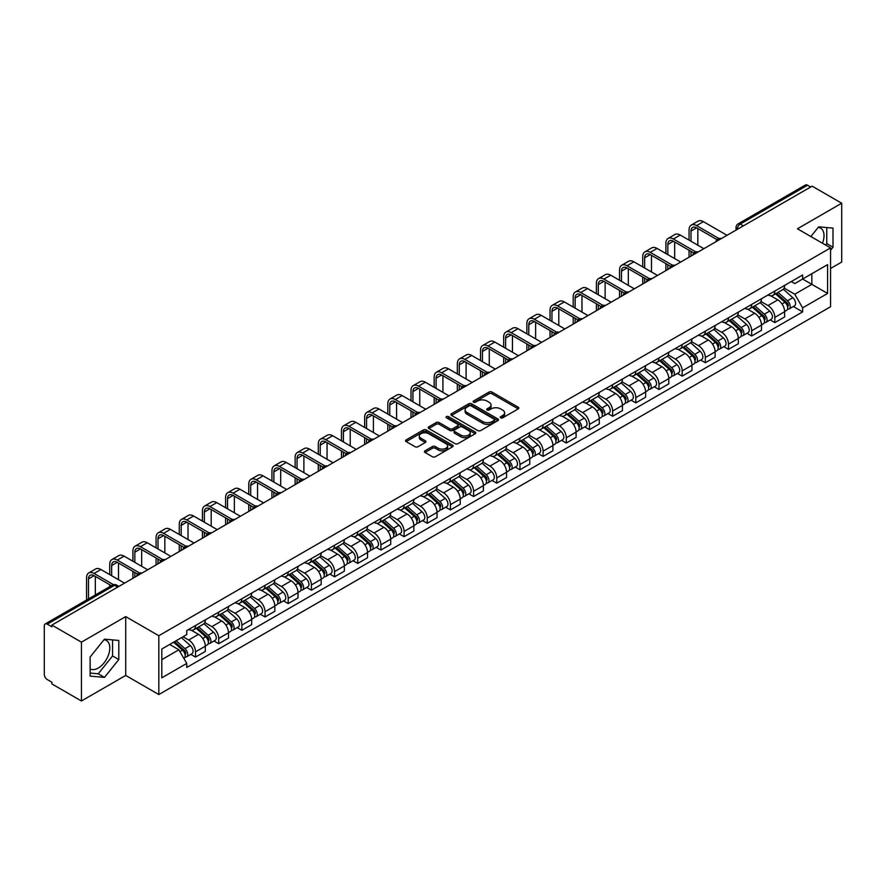 <?xml version="1.0" encoding="UTF-8"?>
<svg xmlns="http://www.w3.org/2000/svg" width="886" height="886" viewBox="0 0 886 886"><rect width="100%" height="100%" fill="white"/><g stroke="black" fill="none" stroke-linecap="round" stroke-linejoin="round"><path stroke-width="1.33" d="M500.679 417.827A1.44 0.831 0 0 0 502.716 417.827L518.21 408.889A2.06 1.185 0 0 0 518.819 408.047A2.06 1.185 0 0 0 518.21 407.206L491.963 392.044A2.06 1.185 0 0 0 489.05 392.044L473.556 400.993A1.44 0.831 0 0 0 473.135 401.579A1.44 0.831 0 0 0 473.556 402.166A1.44 0.831 0 0 0 475.594 402.166L477.598 401.015A6.601 3.81 0 0 1 486.935 401.015L489.127 402.277A6.601 3.81 0 0 1 491.054 404.968A6.601 3.81 0 0 1 489.127 407.66L487.123 408.823A1.44 0.831 0 0 0 486.691 409.41A1.44 0.831 0 0 0 487.123 409.996A1.44 0.831 0 0 0 489.161 409.996L491.165 408.845A6.601 3.81 0 0 1 500.49 408.845L502.683 410.107A6.601 3.81 0 0 1 504.61 412.798A6.601 3.81 0 0 1 502.683 415.49L500.679 416.653A1.44 0.831 0 0 0 500.258 417.24A1.44 0.831 0 0 0 500.679 417.827L500.679 416.653M818.21 227.403A16.391 9.458 -60 0 1 820.624 228.145A16.391 9.458 -60 0 1 822.463 243.24M103.994 639.747A16.391 9.458 -60 0 1 106.42 640.489A16.391 9.458 -60 0 1 108.923 653.624A16.391 9.458 -60 0 1 98.224 668.055A16.391 9.458 -60 0 1 90.128 668.93M425.036 450.808A2.06 1.185 0 0 0 424.438 451.65A2.06 1.185 0 0 0 425.036 452.491L432.401 456.744A2.06 1.185 0 0 0 435.314 456.744L452.524 446.81A2.06 1.185 0 0 0 453.134 445.968A2.06 1.185 0 0 0 452.524 445.126L426.277 429.976A2.06 1.185 0 0 0 423.364 429.976L406.153 439.91A2.06 1.185 0 0 0 405.555 440.752A2.06 1.185 0 0 0 406.153 441.593L415.047 446.721A2.06 1.185 0 0 0 417.97 446.721L425.335 442.468A2.06 1.185 0 0 0 425.933 441.627A2.06 1.185 0 0 0 425.335 440.785L420.916 438.238A5.515 3.19 0 0 1 419.3 435.99A5.515 3.19 0 0 1 422.711 433.044A5.515 3.19 0 0 1 428.724 433.741L446.001 443.72A5.515 3.19 0 0 1 447.618 445.968A5.515 3.19 0 0 1 444.207 448.903A5.515 3.19 0 0 1 438.193 448.216L435.314 446.555A2.06 1.185 0 0 0 432.401 446.555L425.036 450.808L425.036 452.491M158.827 635.727L125.701 616.601L81.434 642.162L51.875 625.095L812.141 186.16L841.7 203.226L797.433 228.787L830.559 247.903L158.827 635.727L158.827 694.558L830.559 306.744L830.559 247.903M477.753 430.563A2.06 1.185 0 0 0 480.666 430.563L497.877 420.628A2.06 1.185 0 0 0 498.475 419.787A2.06 1.185 0 0 0 497.877 418.945L471.629 403.794A2.06 1.185 0 0 0 468.705 403.794L451.506 413.729A2.06 1.185 0 0 0 450.896 414.57A2.06 1.185 0 0 0 451.506 415.412L477.753 430.563M447.053 418.137A1.44 0.831 0 0 1 448.515 418.347L448.515 416.63L475.195 432.036A2.06 1.185 0 0 1 475.804 432.877A2.06 1.185 0 0 1 475.195 433.719L457.996 443.653A2.06 1.185 0 0 1 455.072 443.653L428.835 428.503L428.835 426.819A2.06 1.185 0 0 0 428.226 427.661A2.06 1.185 0 0 0 428.835 428.503M428.835 426.819L436.189 422.567A2.06 1.185 0 0 1 439.113 422.567L449.756 428.713A2.06 1.185 0 0 0 452.668 428.713L457.553 425.889A2.06 1.185 0 0 0 458.162 425.047A2.06 1.185 0 0 0 457.553 424.206L446.478 417.804A1.44 0.831 0 0 1 446.046 417.217A1.44 0.831 0 0 1 446.943 416.453A1.44 0.831 0 0 1 448.515 416.63M81.434 642.162L81.434 700.992L51.875 683.926L51.875 682.209L47.268 679.551A4.197 2.425 -120 0 1 44.3 674.412L44.3 625.859A4.197 2.425 -120 0 1 45.175 623.943L112.467 585.092A4.197 2.425 60 0 1 114.56 585.303L47.268 624.154A4.197 2.425 -120 0 0 45.175 623.943M830.559 268.491L841.7 262.057L841.7 203.226M81.434 700.992L125.701 675.431L158.827 694.558M51.875 625.095L51.875 626.812L47.268 624.154M743.365 225.864L740.242 224.069A4.197 2.425 60 0 0 738.138 223.859L805.429 185.008A4.197 2.425 60 0 1 807.534 185.218L740.242 224.069A4.197 2.425 120 0 0 737.274 229.208L737.274 229.385M810.657 187.012L807.534 185.218M774.851 291.051A9.668 5.582 60 0 1 772.858 295.381L782.659 289.722A9.668 5.582 -120 0 0 784.653 285.392M760.941 301.45L768.018 305.537A9.668 5.582 60 0 1 774.851 317.376L784.653 311.717A9.668 5.582 -120 0 0 777.819 299.878L770.809 295.824M784.653 311.717L784.653 316.944L774.851 322.604L770.155 319.89M772.858 295.381A9.668 5.582 60 0 1 768.096 294.949M774.851 317.376L774.851 322.604M751.682 304.43A9.668 5.582 60 0 1 749.678 308.76L759.479 303.101A9.668 5.582 -120 0 0 761.484 298.77M746.976 333.269L751.682 335.982L761.484 330.323L761.484 325.096A9.668 5.582 -120 0 0 754.65 313.256L747.629 309.203M749.678 308.76A9.668 5.582 60 0 1 744.927 308.328M737.761 314.829L744.849 318.916A9.668 5.582 60 0 1 751.682 330.755L751.682 335.982M728.502 317.808A9.668 5.582 60 0 1 726.509 322.139L736.31 316.479A9.668 5.582 -120 0 0 738.315 312.149M723.807 346.647L728.502 349.361L738.315 343.702L738.315 338.474A9.668 5.582 -120 0 0 731.482 326.635L724.46 322.582M726.509 322.139A9.668 5.582 60 0 1 721.747 321.707M714.592 328.208L721.669 332.294A9.668 5.582 60 0 1 728.502 344.133L728.502 349.361M705.334 331.187A9.668 5.582 60 0 1 703.329 335.517L713.141 329.858A9.668 5.582 -120 0 0 715.135 325.527M700.638 360.026L705.334 362.739L715.135 357.08L715.135 351.853A9.668 5.582 -120 0 0 708.302 340.014L701.291 335.971M703.329 335.517A9.668 5.582 60 0 1 698.578 335.085M691.423 341.586L698.5 345.673A9.668 5.582 60 0 1 705.334 357.512L705.334 362.739M682.165 344.565A9.668 5.582 60 0 1 680.16 348.896L689.961 343.236A9.668 5.582 -120 0 0 691.966 338.906M677.458 373.405L682.165 376.118L691.966 370.459L691.966 365.231A9.668 5.582 -120 0 0 685.133 353.392L678.111 349.35M680.16 348.896A9.668 5.582 60 0 1 675.398 348.464M668.243 354.965L675.331 359.051A9.668 5.582 60 0 1 682.165 370.891L682.165 376.118M658.985 357.944A9.668 5.582 60 0 1 656.991 362.274L666.793 356.615A9.668 5.582 -120 0 0 668.786 352.285M654.289 386.783L658.985 389.508L668.786 383.837L668.786 378.61A9.668 5.582 -120 0 0 661.953 366.771L654.942 362.728M656.991 362.274A9.668 5.582 60 0 1 652.229 361.842M645.074 368.343L652.151 372.43A9.668 5.582 60 0 1 658.985 384.269L658.985 389.508M635.816 371.323A9.668 5.582 60 0 1 633.811 375.653L643.613 369.994A9.668 5.582 -120 0 0 645.617 365.663M631.109 400.173L635.816 402.886L645.617 397.216L645.617 391.989A9.668 5.582 -120 0 0 638.784 380.149L631.762 376.107M633.811 375.653A9.668 5.582 60 0 1 629.06 375.221M621.894 381.722L628.982 385.82A9.668 5.582 60 0 1 635.816 397.648L635.816 402.886M612.636 384.701A9.668 5.582 60 0 1 610.642 389.043L620.444 383.372A9.668 5.582 -120 0 0 622.448 379.042M607.94 413.552L612.636 416.265L622.448 410.606L622.448 405.367A9.668 5.582 -120 0 0 615.615 393.528L608.593 389.486M610.642 389.043A9.668 5.582 60 0 1 605.88 388.6M598.726 395.101L605.803 399.198A9.668 5.582 60 0 1 612.636 411.026L612.636 416.265M589.467 398.08A9.668 5.582 60 0 1 587.462 402.421L597.275 396.751A9.668 5.582 -120 0 0 599.268 392.42M584.771 426.93L589.467 429.644L599.268 423.984L599.268 418.746A9.668 5.582 -120 0 0 592.435 406.918L585.424 402.864M587.462 402.421A9.668 5.582 60 0 1 582.711 401.978M575.557 408.479L582.634 412.577A9.668 5.582 60 0 1 589.467 424.405L589.467 429.644M566.298 411.458A9.668 5.582 60 0 1 564.293 415.8L574.095 410.14A9.668 5.582 -120 0 0 576.099 405.799M561.591 440.309L566.298 443.022L576.099 437.363L576.099 432.124A9.668 5.582 -120 0 0 569.266 420.296L562.245 416.243M564.293 415.8A9.668 5.582 60 0 1 559.531 415.357M552.377 421.869L559.465 425.956A9.668 5.582 60 0 1 566.298 437.784L566.298 443.022M543.118 424.837A9.668 5.582 60 0 1 541.125 429.178L550.926 423.519A9.668 5.582 -120 0 0 552.919 419.178M538.422 453.687L543.118 456.401L552.919 450.741L552.919 445.503A9.668 5.582 -120 0 0 546.086 433.675L539.076 429.621M541.125 429.178A9.668 5.582 60 0 1 536.362 428.735M529.208 435.247L536.285 439.334A9.668 5.582 60 0 1 543.118 451.162L543.118 456.401M519.949 438.216A9.668 5.582 60 0 1 517.945 442.557L527.746 436.898A9.668 5.582 -120 0 0 529.75 432.556M515.242 467.066L519.949 469.779L529.75 464.12L529.75 458.882A9.668 5.582 -120 0 0 522.917 447.053L515.896 443M517.945 442.557A9.668 5.582 60 0 1 513.193 442.114M506.028 448.626L513.116 452.713A9.668 5.582 60 0 1 519.949 464.541L519.949 469.779M496.769 451.594A9.668 5.582 60 0 1 494.776 455.936L504.577 450.276A9.668 5.582 -120 0 0 506.582 445.935M492.073 480.445L496.769 483.158L506.582 477.499L506.582 472.26A9.668 5.582 -120 0 0 499.748 460.432L492.727 456.379M494.776 455.936A9.668 5.582 60 0 1 490.013 455.493M482.859 462.005L489.936 466.091A9.668 5.582 60 0 1 496.769 477.919L496.769 483.158M473.6 464.973A9.668 5.582 60 0 1 471.596 469.314L481.408 463.655A9.668 5.582 -120 0 0 483.402 459.313M468.904 493.823L473.6 496.537L483.402 490.877L483.402 485.639A9.668 5.582 -120 0 0 476.568 473.811L469.558 469.757M471.596 469.314A9.668 5.582 60 0 1 466.844 468.871M459.69 475.383L466.767 479.47A9.668 5.582 60 0 1 473.6 491.298L473.6 496.537M450.431 478.351A9.668 5.582 60 0 1 448.427 482.693L458.228 477.033A9.668 5.582 -120 0 0 460.233 472.692M445.724 507.202L450.431 509.915L460.233 504.256L460.233 499.017A9.668 5.582 -120 0 0 453.399 487.189L446.378 483.136M448.427 482.693A9.668 5.582 60 0 1 443.664 482.25M436.51 488.762L443.598 492.849A9.668 5.582 60 0 1 450.431 504.677L450.431 509.915M427.251 491.73A9.668 5.582 60 0 1 425.258 496.071L435.059 490.412A9.668 5.582 -120 0 0 437.053 486.071M422.556 520.58L427.251 523.294L437.053 517.634L437.053 512.396A9.668 5.582 -120 0 0 430.219 500.568L423.209 496.514M425.258 496.071A9.668 5.582 60 0 1 420.496 495.628M413.341 502.14L420.418 506.227A9.668 5.582 60 0 1 427.251 518.066L427.251 523.294M404.082 505.109A9.668 5.582 60 0 1 402.078 509.45L411.879 503.791A9.668 5.582 -120 0 0 413.884 499.449M399.376 533.959L404.082 536.672L413.884 531.013L413.884 525.775A9.668 5.582 -120 0 0 407.051 513.946L400.029 509.893M402.078 509.45A9.668 5.582 60 0 1 397.327 509.007M390.161 515.519L397.249 519.606A9.668 5.582 60 0 1 404.082 531.445L404.082 536.672M380.902 518.487A9.668 5.582 60 0 1 378.909 522.829L388.71 517.169A9.668 5.582 -120 0 0 390.715 512.828M376.207 547.338L380.902 550.051L390.715 544.392L390.715 539.153A9.668 5.582 -120 0 0 383.882 527.325L376.86 523.272M378.909 522.829A9.668 5.582 60 0 1 374.147 522.397M366.992 528.898L374.069 532.984A9.668 5.582 60 0 1 380.902 544.824L380.902 550.051M357.734 531.866A9.668 5.582 60 0 1 355.729 536.207L365.541 530.548A9.668 5.582 -120 0 0 367.535 526.206M353.038 560.716L357.734 563.43L367.535 557.77L367.535 552.543A9.668 5.582 -120 0 0 360.702 540.704L353.691 536.65M355.729 536.207A9.668 5.582 60 0 1 350.978 535.775M343.823 542.276L350.9 546.363A9.668 5.582 60 0 1 357.734 558.202L357.734 563.43M334.565 545.244A9.668 5.582 60 0 1 332.56 549.586L342.361 543.926A9.668 5.582 -120 0 0 344.366 539.585M329.858 574.095L334.565 576.808L344.366 571.149L344.366 565.921A9.668 5.582 -120 0 0 337.533 554.082L330.511 550.029M332.56 549.586A9.668 5.582 60 0 1 327.798 549.154M320.643 555.655L327.731 559.742A9.668 5.582 60 0 1 334.565 571.581L334.565 576.808M311.385 558.623A9.668 5.582 60 0 1 309.391 562.964L319.193 557.305A9.668 5.582 -120 0 0 321.186 552.964M306.689 587.473L311.385 590.187L321.186 584.527L321.186 579.3A9.668 5.582 -120 0 0 314.364 567.461L307.342 563.407M309.391 562.964A9.668 5.582 60 0 1 304.629 562.532M297.474 569.033L304.551 573.12A9.668 5.582 60 0 1 311.385 584.959L311.385 590.187M288.216 572.002A9.668 5.582 60 0 1 286.211 576.343L296.013 570.684A9.668 5.582 -120 0 0 298.017 566.342M283.509 600.852L288.216 603.565L298.017 597.906L298.017 592.679A9.668 5.582 -120 0 0 291.184 580.839L284.162 576.786M286.211 576.343A9.668 5.582 60 0 1 281.46 575.911M274.295 582.412L281.383 586.499A9.668 5.582 60 0 1 288.216 598.338L288.216 603.565M265.036 585.38A9.668 5.582 60 0 1 263.042 589.722L272.844 584.062A9.668 5.582 -120 0 0 274.848 579.721M260.34 614.231L265.036 616.944L274.848 611.285L274.848 606.057A9.668 5.582 -120 0 0 268.015 594.218L260.993 590.165M263.042 589.722A9.668 5.582 60 0 1 258.28 589.29M251.126 595.791L258.203 599.877A9.668 5.582 60 0 1 265.036 611.717L265.036 616.944M241.867 598.759A9.668 5.582 60 0 1 239.862 603.1L249.675 597.441A9.668 5.582 -120 0 0 251.668 593.099M237.171 627.609L241.867 630.323L251.668 624.663L251.668 619.436A9.668 5.582 -120 0 0 244.835 607.597L237.825 603.543M239.862 603.1A9.668 5.582 60 0 1 235.111 602.668M227.957 609.169L235.034 613.256A9.668 5.582 60 0 1 241.867 625.095L241.867 630.323M218.698 612.137A9.668 5.582 60 0 1 216.693 616.479L226.495 610.819A9.668 5.582 -120 0 0 228.499 606.478M213.991 640.988L218.698 643.701L228.499 638.042L228.499 632.814A9.668 5.582 -120 0 0 221.666 620.975L214.645 616.922M216.693 616.479A9.668 5.582 60 0 1 211.931 616.047M204.777 622.548L211.865 626.635A9.668 5.582 60 0 1 218.698 638.474L218.698 643.701M195.518 625.516A9.668 5.582 60 0 1 193.525 629.857L203.326 624.198A9.668 5.582 -120 0 0 205.319 619.857M190.822 654.366L195.518 657.08L205.319 651.42L205.319 646.193A9.668 5.582 -120 0 0 198.497 634.354L191.476 630.3M193.525 629.857A9.668 5.582 60 0 1 188.762 629.425M183.048 636.757L188.685 640.013A9.668 5.582 60 0 1 195.518 651.852L195.518 657.08M791.264 281.571L794.764 283.586L827.59 264.626L811.842 273.719L811.842 284.362L794.764 294.218L784.11 288.072M161.806 659.66L178.883 649.792L186.758 663.426L161.806 677.834L161.806 649.017L186.758 634.609L186.758 630.577L802.627 275.003L802.627 279.035L827.59 293.443L802.627 307.852L794.764 294.218M827.59 264.626L827.59 293.443M186.758 663.426L186.758 667.457L802.627 311.883L802.627 307.852M830.559 250.262L833.006 247.216L833.006 228.101L818.675 226.827L810.867 236.54M125.701 616.601L125.701 675.431M90.128 676.118L104.459 677.391L118.802 659.561L118.802 640.445L104.459 639.171L90.128 657.002L90.128 676.118M178.883 649.792L169.669 644.476M793.324 306.512L802.627 311.883M825.619 245.057L826.771 243.617L826.771 227.547M826.771 243.617L833.006 247.216M90.128 673.072L98.224 673.792L112.555 655.961L112.555 639.891M98.224 673.792L104.459 677.391M112.555 655.961L118.802 659.561M501.255 418.037L502.683 417.206A6.601 3.81 0 0 0 504.61 414.515L504.61 412.798M491.054 404.968L491.054 406.685A6.601 3.81 0 0 1 489.127 409.376L487.699 410.207M518.21 407.206L518.21 408.889L491.963 393.761A2.06 1.185 0 0 0 489.05 393.761L474.132 402.377M497.843 420.64L471.629 405.511A2.06 1.185 0 0 0 468.705 405.511L451.528 415.423L451.506 413.729M494.222 420.374A1.44 0.831 0 0 0 494.654 419.787A1.44 0.831 0 0 0 494.222 419.2L471.186 405.899A1.44 0.831 0 0 0 469.148 405.899L467.033 407.117A6.601 3.81 0 0 0 465.095 409.808A6.601 3.81 0 0 0 467.033 412.499L482.781 421.592A6.601 3.81 0 0 0 492.107 421.592L494.222 420.374L494.222 422.09A1.44 0.831 0 0 0 494.654 421.503L494.654 419.787M465.095 409.808L465.095 411.525A6.601 3.81 0 0 0 467.033 414.216L467.033 412.499M494.222 422.09L492.107 423.309A6.601 3.81 0 0 1 482.781 423.309L467.033 414.216M428.857 428.514L436.189 424.283L436.189 422.567M458.162 425.047L458.162 426.764A2.06 1.185 0 0 1 457.553 427.606L452.668 430.419A2.06 1.185 0 0 1 449.756 430.419L439.113 424.283A2.06 1.185 0 0 0 436.189 424.283M448.515 418.347L475.173 433.73M460.798 435.081A5.515 3.19 0 0 0 466.811 435.779A5.515 3.19 0 0 0 470.211 432.833A5.515 3.19 0 0 0 468.605 430.585L462.514 427.063A2.06 1.185 0 0 0 459.601 427.063L454.706 429.887A2.06 1.185 0 0 0 454.108 430.729A2.06 1.185 0 0 0 454.706 431.571L460.798 435.081L460.798 436.798A5.515 3.19 0 0 0 466.811 437.496A5.515 3.19 0 0 0 470.211 434.55L470.211 432.833M454.108 430.729L454.108 432.446A2.06 1.185 0 0 0 454.706 433.287L454.706 431.571M460.798 436.798L454.706 433.287M447.618 445.968L447.618 447.685A5.515 3.19 0 0 1 444.207 450.62A5.515 3.19 0 0 1 438.193 449.933L435.314 448.272A2.06 1.185 0 0 0 432.401 448.272L425.07 452.502M419.3 435.99L419.3 437.706A5.515 3.19 0 0 0 420.916 439.954L420.916 438.238M425.302 442.491L420.916 439.954M452.524 445.126L452.524 446.81L426.277 431.692A2.06 1.185 0 0 0 423.364 431.692L406.187 441.605L406.153 439.91M775.527 293.842L784.963 302.27A5.25 3.035 60 0 1 786.613 310.388L784.653 311.518M775.771 294.063L780.223 296.633M776.479 293.288L786.978 302.669A2.525 1.451 60 0 1 787.776 306.567A2.525 1.451 60 0 1 787.543 306.656M778.052 292.38L787.488 300.808A5.25 3.035 60 0 1 789.138 308.926A5.25 3.035 60 0 1 787.554 309.103M783.313 289.224L792.837 297.718A5.25 3.035 60 0 1 794.487 305.847L789.138 308.926M691.002 241.258L691.002 231.058A7.874 4.552 60 0 1 692.63 227.447A7.874 4.552 60 0 1 696.573 227.835L717.04 239.652M727.018 235.299L703.406 221.666A10.61 6.124 -120 0 0 698.102 221.135L691.268 225.088A10.61 6.124 -120 0 0 689.064 229.939L689.064 240.15M718.956 238.533L696.573 225.609A10.61 6.124 -120 0 0 691.268 225.088M689.064 250.262L689.064 257.217M691.002 256.098L691.002 251.38M697.836 245.212L697.836 228.566M752.347 307.22L761.794 315.649A5.25 3.035 60 0 1 763.444 323.767L761.484 324.896M752.602 307.442L757.043 310.011M753.299 306.667L763.81 316.047A2.525 1.451 60 0 1 764.607 319.946A2.525 1.451 60 0 1 764.374 320.034M754.872 305.759L764.319 314.187A5.25 3.035 60 0 1 765.969 322.316A5.25 3.035 60 0 1 764.385 322.482M760.144 302.602L769.668 311.097A5.25 3.035 60 0 1 771.318 319.226L765.969 322.316M729.178 320.599L738.625 329.027A5.25 3.035 60 0 1 740.264 337.145L738.304 338.275M729.433 320.821L733.874 323.39M730.13 320.045L740.641 329.426A2.525 1.451 60 0 1 741.427 333.324A2.525 1.451 60 0 1 741.194 333.413M731.703 319.137L741.15 327.565A5.25 3.035 60 0 1 742.789 335.694A5.25 3.035 60 0 1 741.205 335.86M736.964 315.981L746.488 324.475A5.25 3.035 60 0 1 748.138 332.604L742.789 335.694M667.822 254.636L667.822 244.436A7.874 4.552 60 0 1 669.462 240.826A7.874 4.552 60 0 1 673.393 241.214L693.86 253.031M703.849 248.678L680.226 235.045A10.61 6.124 -120 0 0 674.922 234.513L668.088 238.467A10.61 6.124 -120 0 0 665.895 243.318L665.895 253.529M695.776 251.912L673.393 238.987A10.61 6.124 -120 0 0 668.088 238.467M665.895 263.64L665.895 270.595M667.822 269.477L667.822 264.759M674.656 258.59L674.656 241.944M644.654 268.015L644.654 257.815A7.874 4.552 60 0 1 646.282 254.204A7.874 4.552 60 0 1 650.224 254.592L670.691 266.409M680.669 262.057L657.058 248.423A10.61 6.124 -120 0 0 651.753 247.892L644.919 251.845A10.61 6.124 -120 0 0 642.727 256.696L642.727 266.907M672.607 265.291L650.224 252.366A10.61 6.124 -120 0 0 644.919 251.845M642.727 277.019L642.727 283.974M644.654 282.856L644.654 278.138M651.487 271.969L651.487 255.323M706.009 333.978L715.445 342.406A5.25 3.035 60 0 1 717.095 350.524L715.135 351.653M706.253 334.199L710.694 336.769M706.962 333.424L717.461 342.804A2.525 1.451 60 0 1 718.258 346.703A2.525 1.451 60 0 1 718.025 346.791M708.534 332.516L717.97 340.944A5.25 3.035 60 0 1 719.62 349.073A5.25 3.035 60 0 1 718.037 349.239M713.795 329.359L723.319 337.865A5.25 3.035 60 0 1 724.969 345.983L719.62 349.073M682.829 347.356L692.276 355.784A5.25 3.035 60 0 1 693.926 363.902L691.966 365.032M683.084 347.578L687.525 350.147M683.782 346.803L694.292 356.183A2.525 1.451 60 0 1 695.078 360.081A2.525 1.451 60 0 1 694.857 360.17M685.354 345.905L694.801 354.322A5.25 3.035 60 0 1 696.451 362.452A5.25 3.035 60 0 1 694.857 362.618M690.626 342.738L700.15 351.244A5.25 3.035 60 0 1 701.801 359.362L696.451 362.452M659.66 360.735L669.096 369.163A5.25 3.035 60 0 1 670.746 377.281L668.786 378.411M659.904 360.956L664.356 363.526M660.613 360.192L671.112 369.562A2.525 1.451 60 0 1 671.909 373.46A2.525 1.451 60 0 1 671.677 373.549M662.185 359.284L671.621 367.701A5.25 3.035 60 0 1 673.271 375.83A5.25 3.035 60 0 1 671.688 375.996M667.446 356.117L676.97 364.622A5.25 3.035 60 0 1 678.621 372.74L673.271 375.83M621.474 281.394L621.474 271.194A7.874 4.552 60 0 1 623.113 267.583A7.874 4.552 60 0 1 627.044 267.971L647.511 279.788M657.501 275.435L633.878 261.802A10.61 6.124 -120 0 0 628.584 261.27L621.75 265.224A10.61 6.124 -120 0 0 619.547 270.075L619.547 280.286M649.438 278.669L627.044 265.745A10.61 6.124 -120 0 0 621.75 265.224M619.547 290.409L619.547 297.353M621.474 296.234L621.474 291.516M628.307 285.347L628.307 268.702M598.305 294.772L598.305 284.572A7.874 4.552 60 0 1 599.933 280.962A7.874 4.552 60 0 1 603.875 281.36L624.342 293.166M634.332 288.814L610.709 275.181A10.61 6.124 -120 0 0 605.404 274.66L598.571 278.603A10.61 6.124 -120 0 0 596.378 283.454L596.378 293.665M626.258 292.048L603.875 279.123A10.61 6.124 -120 0 0 598.571 278.603M596.378 303.787L596.378 310.731M598.305 309.613L598.305 304.895M605.138 298.726L605.138 282.08M575.136 308.151L575.136 297.951A7.874 4.552 60 0 1 576.764 294.34A7.874 4.552 60 0 1 580.707 294.739L601.173 306.545M611.152 302.192L587.54 288.559A10.61 6.124 -120 0 0 582.235 288.039L575.402 291.981A10.61 6.124 -120 0 0 573.198 296.832L573.198 307.043M603.089 305.426L580.707 292.502A10.61 6.124 -120 0 0 575.402 291.981M573.198 317.166L573.198 324.11M575.136 322.991L575.136 318.273M581.969 312.105L581.969 295.459M636.48 374.113L645.927 382.542A5.25 3.035 60 0 1 647.577 390.66L645.617 391.789M636.735 374.335L641.176 376.904M637.433 373.571L647.943 382.94A2.525 1.451 60 0 1 648.74 386.839A2.525 1.451 60 0 1 648.508 386.927M639.005 372.663L648.452 381.08A5.25 3.035 60 0 1 650.102 389.209A5.25 3.035 60 0 1 648.519 389.375M644.277 369.495L653.802 378.001A5.25 3.035 60 0 1 655.452 386.119L650.102 389.209M551.956 321.54L551.956 311.329A7.874 4.552 60 0 1 553.595 307.719A7.874 4.552 60 0 1 557.527 308.118L577.993 319.924M587.983 315.571L564.36 301.938A10.61 6.124 -120 0 0 559.055 301.417L552.222 305.36A10.61 6.124 -120 0 0 550.029 310.211L550.029 320.422M579.909 318.805L557.527 305.88A10.61 6.124 -120 0 0 552.222 305.36M550.029 330.544L550.029 337.488M551.956 336.37L551.956 331.652M558.789 325.483L558.789 308.837M613.311 387.492L622.758 395.92A5.25 3.035 60 0 1 624.397 404.038L622.437 405.179M613.566 387.714L618.007 390.283M614.264 386.949L624.774 396.319A2.525 1.451 60 0 1 625.56 400.217A2.525 1.451 60 0 1 625.328 400.306M615.836 386.041L625.283 394.458A5.25 3.035 60 0 1 626.923 402.587A5.25 3.035 60 0 1 625.339 402.753M621.097 382.874L630.622 391.379A5.25 3.035 60 0 1 632.272 399.497L626.923 402.587M528.787 334.919L528.787 324.708A7.874 4.552 60 0 1 530.415 321.097A7.874 4.552 60 0 1 534.358 321.496L554.824 333.302M564.803 328.95L541.191 315.316A10.61 6.124 -120 0 0 535.886 314.796L529.053 318.738A10.61 6.124 -120 0 0 526.86 323.589L526.86 333.8M556.74 332.184L534.358 319.259A10.61 6.124 -120 0 0 529.053 318.738M526.86 343.923L526.86 350.867M528.787 349.748L528.787 345.031M535.62 338.862L535.62 322.216M590.142 400.871L599.578 409.299A5.25 3.035 60 0 1 601.229 417.417L599.268 418.557M590.386 401.092L594.827 403.662M591.095 400.328L601.594 409.697A2.525 1.451 60 0 1 602.391 413.596A2.525 1.451 60 0 1 602.159 413.684M592.668 399.42L602.103 407.837A5.25 3.035 60 0 1 603.754 415.966A5.25 3.035 60 0 1 602.17 416.132M597.928 396.252L607.453 404.758A5.25 3.035 60 0 1 609.103 412.876L603.754 415.966M505.618 348.298L505.618 338.087A7.874 4.552 60 0 1 507.246 334.476A7.874 4.552 60 0 1 511.178 334.875L531.644 346.692M541.634 342.328L518.011 328.695A10.61 6.124 -120 0 0 512.717 328.174L505.884 332.117A10.61 6.124 -120 0 0 503.68 336.968L503.68 347.179M533.571 345.562L511.178 332.638A10.61 6.124 -120 0 0 505.884 332.117M503.68 357.302L503.68 364.246M505.618 363.127L505.618 358.409M512.44 352.24L512.44 335.595M566.962 414.249L576.409 422.677A5.25 3.035 60 0 1 578.06 430.795L576.099 431.936M567.217 414.471L571.658 417.04M567.915 413.707L578.425 423.076A2.525 1.451 60 0 1 579.211 426.974A2.525 1.451 60 0 1 578.99 427.063M569.488 412.798L578.935 421.227A5.25 3.035 60 0 1 580.585 429.345A5.25 3.035 60 0 1 578.99 429.511M574.759 409.631L584.284 418.137A5.25 3.035 60 0 1 585.934 426.255L580.585 429.345M482.438 361.676L482.438 351.465A7.874 4.552 60 0 1 484.066 347.855A7.874 4.552 60 0 1 488.009 348.253L508.475 360.07M518.465 355.707L494.842 342.074A10.61 6.124 -120 0 0 489.537 341.553L482.704 345.496A10.61 6.124 -120 0 0 480.511 350.347L480.511 360.558M510.391 358.941L488.009 346.016A10.61 6.124 -120 0 0 482.704 345.496M480.511 370.68L480.511 377.624M482.438 376.506L482.438 371.788M489.271 365.619L489.271 348.984M543.794 427.628L553.229 436.056A5.25 3.035 60 0 1 554.88 444.174L552.919 445.315M544.037 427.86L548.489 430.419M544.746 427.085L555.256 436.455A2.525 1.451 60 0 1 556.043 440.353A2.525 1.451 60 0 1 555.81 440.453M546.319 426.177L555.755 434.605A5.25 3.035 60 0 1 557.405 442.723A5.25 3.035 60 0 1 555.821 442.889M551.579 423.01L561.104 431.515A5.25 3.035 60 0 1 562.754 439.633L557.405 442.723M459.269 375.055L459.269 364.844A7.874 4.552 60 0 1 460.897 361.244A7.874 4.552 60 0 1 464.84 361.632L485.306 373.449M495.285 369.085L471.673 355.452A10.61 6.124 -120 0 0 466.368 354.932L459.535 358.874A10.61 6.124 -120 0 0 457.331 363.725L457.331 373.936M487.222 372.319L464.84 359.395A10.61 6.124 -120 0 0 459.535 358.874M457.331 384.059L457.331 391.003M459.269 389.884L459.269 385.166M466.102 378.998L466.102 362.363M520.614 441.006L530.061 449.435A5.25 3.035 60 0 1 531.711 457.564L529.75 458.693M520.868 441.239L525.309 443.797M521.566 440.464L532.076 449.833A2.525 1.451 60 0 1 532.874 453.732A2.525 1.451 60 0 1 532.641 453.831M523.139 439.556L532.586 447.984A5.25 3.035 60 0 1 534.236 456.102A5.25 3.035 60 0 1 532.652 456.268M528.41 436.388L537.935 444.894A5.25 3.035 60 0 1 539.585 453.012L534.236 456.102M436.089 388.433L436.089 378.222A7.874 4.552 60 0 1 437.728 374.623A7.874 4.552 60 0 1 441.66 375.011L462.127 386.828M472.116 382.464L448.493 368.831A10.61 6.124 -120 0 0 443.188 368.31L436.355 372.253A10.61 6.124 -120 0 0 434.162 377.115L434.162 387.315M464.042 385.698L441.66 372.773A10.61 6.124 -120 0 0 436.355 372.253M434.162 397.437L434.162 404.381M436.089 403.263L436.089 398.545M442.922 392.376L442.922 375.742M497.445 454.385L506.892 462.813A5.25 3.035 60 0 1 508.531 470.942L506.57 472.072M497.699 454.618L502.14 457.176M498.397 453.842L508.907 463.212A2.525 1.451 60 0 1 509.694 467.11A2.525 1.451 60 0 1 509.461 467.21M499.97 452.934L509.417 461.362A5.25 3.035 60 0 1 511.056 469.48A5.25 3.035 60 0 1 509.472 469.646M505.23 449.767L514.755 458.272A5.25 3.035 60 0 1 516.405 466.39L511.056 469.48M412.92 401.812L412.92 391.601A7.874 4.552 60 0 1 414.548 388.002A7.874 4.552 60 0 1 418.491 388.389L438.958 400.206M448.947 395.854L425.324 382.209A10.61 6.124 -120 0 0 420.019 381.689L413.186 385.631A10.61 6.124 -120 0 0 410.993 390.493L410.993 400.693M440.874 399.077L418.491 386.152A10.61 6.124 -120 0 0 413.186 385.631M410.993 410.816L410.993 417.76M412.92 416.641L412.92 411.924M419.754 405.755L419.754 389.12M474.276 467.764L483.712 476.192A5.25 3.035 60 0 1 485.362 484.321L483.402 485.45M474.519 467.996L478.961 470.555M475.228 467.221L485.727 476.59A2.525 1.451 60 0 1 486.525 480.489A2.525 1.451 60 0 1 486.292 480.589M476.801 466.313L486.237 474.741A5.25 3.035 60 0 1 487.887 482.859A5.25 3.035 60 0 1 486.303 483.025M482.062 463.145L491.586 471.651A5.25 3.035 60 0 1 493.236 479.769L487.887 482.859M389.751 415.191L389.751 404.98A7.874 4.552 60 0 1 391.379 401.38A7.874 4.552 60 0 1 395.311 401.768L415.778 413.585M425.767 409.232L402.144 395.588A10.61 6.124 -120 0 0 396.85 395.067L390.017 399.01A10.61 6.124 -120 0 0 387.813 403.872L387.813 414.072M417.705 412.455L395.311 399.542A10.61 6.124 -120 0 0 390.017 399.01M387.813 424.195L387.813 431.139M389.751 430.02L389.751 425.313M396.574 419.133L396.574 402.499M451.096 481.153L460.543 489.57A5.25 3.035 60 0 1 462.193 497.699L460.233 498.829M451.351 481.375L455.792 483.933M452.048 480.6L462.558 489.969A2.525 1.451 60 0 1 463.345 493.867A2.525 1.451 60 0 1 463.123 493.967M453.621 479.691L463.068 488.12A5.25 3.035 60 0 1 464.718 496.238A5.25 3.035 60 0 1 463.123 496.404M458.893 476.524L468.417 485.03A5.25 3.035 60 0 1 470.067 493.148L464.718 496.238M366.571 428.569L366.571 418.358A7.874 4.552 60 0 1 368.199 414.759A7.874 4.552 60 0 1 372.142 415.146L392.609 426.963M402.598 422.611L378.975 408.967A10.61 6.124 -120 0 0 373.67 408.446L366.837 412.389A10.61 6.124 -120 0 0 364.644 417.251L364.644 427.451M394.525 425.834L372.142 412.92A10.61 6.124 -120 0 0 366.837 412.389M364.644 437.573L364.644 444.517M366.571 443.399L366.571 438.692M373.405 432.512L373.405 415.877M427.927 494.532L437.363 502.949A5.25 3.035 60 0 1 439.013 511.078L437.053 512.208M428.171 494.753L432.623 497.312M428.879 493.978L439.39 503.348A2.525 1.451 60 0 1 440.176 507.246A2.525 1.451 60 0 1 439.943 507.346M430.452 493.07L439.888 501.498A5.25 3.035 60 0 1 441.538 509.616A5.25 3.035 60 0 1 439.954 509.782M435.713 489.903L445.237 498.408A5.25 3.035 60 0 1 446.887 506.526L441.538 509.616M343.403 441.948L343.403 431.737A7.874 4.552 60 0 1 345.031 428.137A7.874 4.552 60 0 1 348.973 428.525L369.44 440.342M379.418 435.99L355.807 422.345A10.61 6.124 -120 0 0 350.502 421.825L343.668 425.767A10.61 6.124 -120 0 0 341.464 430.629L341.464 440.829M371.356 439.212L348.973 426.299A10.61 6.124 -120 0 0 343.668 425.767M341.464 450.952L341.464 457.896M343.403 456.777L343.403 452.07M350.236 445.891L350.236 429.256M404.747 507.911L414.194 516.328A5.25 3.035 60 0 1 415.844 524.457L413.884 525.586M405.002 508.132L409.443 510.69M405.699 507.357L416.21 516.737A2.525 1.451 60 0 1 417.007 520.625A2.525 1.451 60 0 1 416.774 520.724M407.272 506.449L416.719 514.877A5.25 3.035 60 0 1 418.369 522.995A5.25 3.035 60 0 1 416.785 523.161M412.544 503.292L422.068 511.787A5.25 3.035 60 0 1 423.718 519.905L418.369 522.995M320.223 455.326L320.223 445.115A7.874 4.552 60 0 1 321.862 441.516A7.874 4.552 60 0 1 325.793 441.904L346.26 453.721M356.25 449.368L332.627 435.724A10.61 6.124 -120 0 0 327.322 435.203L320.488 439.146A10.61 6.124 -120 0 0 318.295 444.008L318.295 454.208M348.176 452.591L325.793 439.677A10.61 6.124 -120 0 0 320.488 439.146M318.295 464.33L318.295 471.274M320.223 470.167L320.223 465.449M327.056 459.269L327.056 442.635M381.578 521.289L391.025 529.706A5.25 3.035 60 0 1 392.664 537.835L390.715 538.965M381.833 521.511L386.274 524.069M382.53 520.735L393.041 530.116A2.525 1.451 60 0 1 393.827 534.014A2.525 1.451 60 0 1 393.594 534.103M384.103 519.827L393.55 528.255A5.25 3.035 60 0 1 395.189 536.373A5.25 3.035 60 0 1 393.605 536.539M389.364 516.671L398.888 525.165A5.25 3.035 60 0 1 400.538 533.283L395.189 536.373M297.054 468.705L297.054 458.494A7.874 4.552 60 0 1 298.682 454.895A7.874 4.552 60 0 1 302.624 455.282L323.091 467.099M333.081 462.747L309.458 449.102A10.61 6.124 -120 0 0 304.153 448.582L297.319 452.524A10.61 6.124 -120 0 0 295.127 457.386L295.127 467.586M325.007 465.97L302.624 453.056A10.61 6.124 -120 0 0 297.319 452.524M295.127 477.709L295.127 484.653M297.054 483.546L297.054 478.828M303.887 472.648L303.887 456.013M358.409 534.668L367.845 543.085A5.25 3.035 60 0 1 369.495 551.214L367.535 552.343M358.653 534.889L363.094 537.459M359.362 534.114L369.861 543.495A2.525 1.451 60 0 1 370.658 547.393A2.525 1.451 60 0 1 370.426 547.482M360.934 533.206L370.37 541.634A5.25 3.035 60 0 1 372.02 549.752A5.25 3.035 60 0 1 370.437 549.918M366.195 530.049L375.719 538.544A5.25 3.035 60 0 1 377.37 546.662L372.02 549.752M273.885 482.084L273.885 471.873A7.874 4.552 60 0 1 275.513 468.273A7.874 4.552 60 0 1 279.444 468.661L299.911 480.478M309.901 476.125L286.278 462.481A10.61 6.124 -120 0 0 280.984 461.96L274.151 465.903A10.61 6.124 -120 0 0 271.947 470.765L271.947 480.965M301.838 479.359L279.444 466.435A10.61 6.124 -120 0 0 274.151 465.903M271.947 491.088L271.947 498.032M273.885 496.924L273.885 492.206M280.707 486.026L280.707 469.392M335.229 548.046L344.676 556.474A5.25 3.035 60 0 1 346.326 564.592L344.366 565.722M335.484 548.268L339.925 550.837M336.182 547.493L346.692 556.873A2.525 1.451 60 0 1 347.478 560.772A2.525 1.451 60 0 1 347.257 560.86M337.754 546.584L347.201 555.013A5.25 3.035 60 0 1 348.851 563.131A5.25 3.035 60 0 1 347.257 563.297M343.026 543.428L352.55 551.923A5.25 3.035 60 0 1 354.201 560.041L348.851 563.131M250.705 495.462L250.705 485.251A7.874 4.552 60 0 1 252.333 481.652A7.874 4.552 60 0 1 256.275 482.039L276.742 493.856M286.732 489.504L263.109 475.871A10.61 6.124 -120 0 0 257.804 475.339L250.971 479.282A10.61 6.124 -120 0 0 248.778 484.144L248.778 494.344M278.658 492.738L256.275 479.813A10.61 6.124 -120 0 0 250.971 479.282M248.778 504.466L248.778 511.41M250.705 510.303L250.705 505.585M257.538 499.405L257.538 482.77M312.06 561.425L321.496 569.853A5.25 3.035 60 0 1 323.146 577.971L321.186 579.101M312.304 561.646L316.756 564.216M313.013 560.871L323.523 570.252A2.525 1.451 60 0 1 324.309 574.15A2.525 1.451 60 0 1 324.077 574.239M314.585 559.963L324.021 568.391A5.25 3.035 60 0 1 325.671 576.509A5.25 3.035 60 0 1 324.088 576.675M319.846 556.807L329.37 565.301A5.25 3.035 60 0 1 331.021 573.419L325.671 576.509M227.536 508.841L227.536 498.641A7.874 4.552 60 0 1 229.164 495.03A7.874 4.552 60 0 1 233.107 495.418L253.573 507.235M263.552 502.883L239.94 489.249A10.61 6.124 -120 0 0 234.635 488.718L227.802 492.66A10.61 6.124 -120 0 0 225.598 497.522L225.598 507.722M255.489 506.116L233.107 493.192A10.61 6.124 -120 0 0 227.802 492.66M225.598 517.845L225.598 524.789M227.536 523.681L227.536 518.963M234.369 512.784L234.369 496.149M288.88 574.804L298.327 583.232A5.25 3.035 60 0 1 299.977 591.35L298.017 592.479M289.135 575.025L293.576 577.594M289.833 574.25L300.343 583.63A2.525 1.451 60 0 1 301.14 587.529A2.525 1.451 60 0 1 300.908 587.617M291.405 573.342L300.852 581.77A5.25 3.035 60 0 1 302.503 589.888A5.25 3.035 60 0 1 300.919 590.054M296.677 570.185L306.202 578.68A5.25 3.035 60 0 1 307.852 586.798L302.503 589.888M204.356 522.219L204.356 512.019A7.874 4.552 60 0 1 205.995 508.409A7.874 4.552 60 0 1 209.927 508.797L230.393 520.614M240.383 516.261L216.76 502.628A10.61 6.124 -120 0 0 211.455 502.096L204.622 506.039A10.61 6.124 -120 0 0 202.429 510.901L202.429 521.101M232.309 519.495L209.927 506.57A10.61 6.124 -120 0 0 204.622 506.039M202.429 531.223L202.429 538.167M204.356 537.06L204.356 532.342M211.189 526.162L211.189 509.528M265.711 588.182L275.158 596.61A5.25 3.035 60 0 1 276.797 604.728L274.848 605.858M265.966 588.404L270.407 590.973M266.664 587.628L277.174 597.009A2.525 1.451 60 0 1 277.96 600.907A2.525 1.451 60 0 1 277.728 600.996M268.236 586.72L277.683 595.148A5.25 3.035 60 0 1 279.323 603.266A5.25 3.035 60 0 1 277.739 603.432M273.497 583.564L283.022 592.058A5.25 3.035 60 0 1 284.672 600.176L279.323 603.266M181.187 535.598L181.187 525.398A7.874 4.552 60 0 1 182.815 521.788A7.874 4.552 60 0 1 186.758 522.175L207.224 533.992M217.214 529.64L193.591 516.006A10.61 6.124 -120 0 0 188.286 515.475L181.453 519.418A10.61 6.124 -120 0 0 179.26 524.279L179.26 534.48M209.14 532.874L186.758 519.949A10.61 6.124 -120 0 0 181.453 519.418M179.26 544.602L179.26 551.546M181.187 550.439L181.187 545.721M188.02 539.541L188.02 522.906M242.542 601.561L251.978 609.989A5.25 3.035 60 0 1 253.629 618.107L251.668 619.236M242.786 601.782L247.227 604.352M243.495 601.007L253.994 610.388A2.525 1.451 60 0 1 254.791 614.286A2.525 1.451 60 0 1 254.559 614.375M245.068 600.099L254.504 608.527A5.25 3.035 60 0 1 256.154 616.645A5.25 3.035 60 0 1 254.57 616.822M250.328 596.942L259.853 605.437A5.25 3.035 60 0 1 261.503 613.566L256.154 616.645M158.018 548.977L158.018 538.777A7.874 4.552 60 0 1 159.646 535.166A7.874 4.552 60 0 1 163.578 535.554L184.044 547.371M194.034 543.018L170.411 529.385A10.61 6.124 -120 0 0 165.117 528.853L158.284 532.796A10.61 6.124 -120 0 0 156.08 537.658L156.08 547.858M185.971 546.252L163.578 533.328A10.61 6.124 -120 0 0 158.284 532.796M156.08 557.981L156.08 564.925M158.018 563.817L158.018 559.099M164.851 552.919L164.851 536.285M219.363 614.939L228.809 623.367A5.25 3.035 60 0 1 230.46 631.485L228.499 632.615M219.617 615.161L224.058 617.73M220.315 614.386L230.825 623.766A2.525 1.451 60 0 1 231.611 627.665A2.525 1.451 60 0 1 231.39 627.753M221.888 613.477L231.335 621.906A5.25 3.035 60 0 1 232.985 630.024A5.25 3.035 60 0 1 231.39 630.201M227.159 610.321L236.684 618.816A5.25 3.035 60 0 1 238.334 626.945L232.985 630.024M134.838 562.355L134.838 552.155A7.874 4.552 60 0 1 136.466 548.545A7.874 4.552 60 0 1 140.409 548.932L160.875 560.749M170.865 556.397L147.242 542.764A10.61 6.124 -120 0 0 141.937 542.232L135.104 546.175A10.61 6.124 -120 0 0 132.911 551.037L132.911 561.237M162.791 559.631L140.409 546.706A10.61 6.124 -120 0 0 135.104 546.175M132.911 571.359L132.911 578.303M134.838 577.196L134.838 572.478M141.671 566.298L141.671 549.663M196.194 628.318L205.63 636.746A5.25 3.035 60 0 1 207.28 644.864L205.319 645.994M196.437 628.539L200.889 631.109M197.146 627.764L207.656 637.145A2.525 1.451 60 0 1 208.443 641.043A2.525 1.451 60 0 1 208.21 641.132M198.719 626.856L208.155 635.284A5.25 3.035 60 0 1 209.805 643.402A5.25 3.035 60 0 1 208.221 643.579M203.979 623.7L213.504 632.194A5.25 3.035 60 0 1 215.154 640.323L209.805 643.402M111.669 575.734L111.669 565.534A7.874 4.552 60 0 1 113.297 561.923A7.874 4.552 60 0 1 117.24 562.311L137.707 574.128M147.685 569.776L124.073 556.142A10.61 6.124 -120 0 0 118.768 555.611L111.935 559.553A10.61 6.124 -120 0 0 109.731 564.415L109.731 574.626M139.623 573.009L117.24 560.085A10.61 6.124 -120 0 0 111.935 559.553M109.731 584.738L109.731 586.665M118.502 579.677L118.502 563.042M173.59 642.206L182.461 650.125A5.25 3.035 60 0 1 184.111 658.243L183.845 658.398M173.689 642.162L177.709 644.487M174.542 641.663L184.476 650.523A2.525 1.451 60 0 1 185.274 654.422A2.525 1.451 60 0 1 185.041 654.51M176.115 640.755L184.986 648.663A5.25 3.035 60 0 1 186.636 656.781A5.25 3.035 60 0 1 185.052 656.958M181.464 637.665L190.335 645.573A5.25 3.035 60 0 1 191.985 653.702L186.636 656.781M88.489 598.925L88.489 578.912A7.874 4.552 60 0 1 90.128 575.302A7.874 4.552 60 0 1 94.06 575.69L111.403 585.701M124.516 583.154L100.893 569.521A10.61 6.124 -120 0 0 95.588 568.989L88.755 572.943A10.61 6.124 -120 0 0 86.562 577.794L86.562 600.043M113.474 584.671L94.06 573.463A10.61 6.124 -120 0 0 88.755 572.943M95.323 594.982L95.323 576.421M737.418 229.297L737.274 229.208A4.197 2.425 0 0 1 736.044 227.492L736.044 230.094M218.698 638.474L228.499 632.814M241.867 625.095L251.668 619.436M265.036 611.717L274.848 606.057M288.216 598.338L298.017 592.679M311.385 584.959L321.186 579.3M334.565 571.581L344.366 565.921M357.734 558.202L367.535 552.543M380.902 544.824L390.715 539.153M404.082 531.445L413.884 525.775M427.251 518.066L437.053 512.396M450.431 504.677L460.233 499.017M473.6 491.298L483.402 485.639M496.769 477.919L506.582 472.26M519.949 464.541L529.75 458.882M543.118 451.162L552.919 445.503M566.298 437.784L576.099 432.124M589.467 424.405L599.268 418.746M612.636 411.026L622.448 405.367M635.816 397.648L645.617 391.989M658.985 384.269L668.786 378.61M682.165 370.891L691.966 365.231M705.334 357.512L715.135 351.853M728.502 344.133L738.315 338.474M751.682 330.755L761.484 325.096M195.518 651.852L205.319 646.193M188.685 640.013L198.497 634.354M211.865 626.635L221.666 620.975M235.034 613.256L244.835 607.597M258.203 599.877L268.015 594.218M281.383 586.499L291.184 580.839M304.551 573.12L314.364 567.461M327.731 559.742L337.533 554.082M350.9 546.363L360.702 540.704M374.069 532.984L383.882 527.325M397.249 519.606L407.051 513.946M420.418 506.227L430.219 500.568M443.598 492.849L453.399 487.189M466.767 479.47L476.568 473.811M489.936 466.091L499.748 460.432M513.116 452.713L522.917 447.053M536.285 439.334L546.086 433.675M559.465 425.956L569.266 420.296M582.634 412.577L592.435 406.918M605.803 399.198L615.615 393.528M628.982 385.82L638.784 380.149M652.151 372.43L661.953 366.771M675.331 359.051L685.133 353.392M698.5 345.673L708.302 340.014M721.669 332.294L731.482 326.635M744.849 318.916L754.65 313.256M768.018 305.537L777.819 299.878M720.971 238.799A4.197 2.425 120 0 0 719.111 239.862M697.791 252.178A4.197 2.425 120 0 0 695.942 253.241M674.623 265.556A4.197 2.425 120 0 0 672.762 266.62M651.443 278.935A4.197 2.425 120 0 0 649.593 280.009M628.274 292.314A4.197 2.425 120 0 0 626.424 293.388M605.105 305.692A4.197 2.425 120 0 0 603.244 306.766M581.925 319.071A4.197 2.425 120 0 0 580.075 320.145M558.756 332.449A4.197 2.425 120 0 0 556.895 333.524M535.576 345.828A4.197 2.425 120 0 0 533.726 346.902M512.407 359.207A4.197 2.425 120 0 0 510.557 360.281M489.238 372.585A4.197 2.425 120 0 0 487.378 373.659M466.058 385.964A4.197 2.425 120 0 0 464.209 387.038M442.889 399.342A4.197 2.425 120 0 0 441.029 400.417M419.709 412.721A4.197 2.425 120 0 0 417.86 413.795M396.54 426.1A4.197 2.425 120 0 0 394.691 427.174M373.371 439.478A4.197 2.425 120 0 0 371.511 440.552M350.191 452.857A4.197 2.425 120 0 0 348.342 453.931M327.023 466.235A4.197 2.425 120 0 0 325.162 467.31M303.843 479.614A4.197 2.425 120 0 0 301.993 480.688M280.674 492.993A4.197 2.425 120 0 0 278.824 494.067M257.505 506.371A4.197 2.425 120 0 0 255.644 507.445M234.325 519.75A4.197 2.425 120 0 0 232.475 520.824M211.156 533.128A4.197 2.425 120 0 0 209.295 534.203M187.976 546.518A4.197 2.425 120 0 0 186.126 547.581M164.807 559.897A4.197 2.425 120 0 0 162.958 560.96M141.638 573.275A4.197 2.425 120 0 0 139.778 574.338M117.683 587.097L114.56 585.303A4.197 2.425 120 0 1 116.664 585.092A4.197 4.197 0 0 0 112.467 585.092M502.683 417.206L502.683 415.49M487.123 409.996L487.123 408.823M489.127 409.376L489.127 407.66M473.556 402.166L473.556 400.993M489.05 393.761L489.05 392.044M491.963 393.761L491.963 392.044M468.705 405.511L468.705 403.794M471.629 405.511L471.629 403.794M497.877 420.628L497.877 418.945M482.781 423.309L482.781 421.592M492.107 423.309L492.107 421.592M439.113 424.283L439.113 422.567M449.756 430.419L449.756 428.713M452.668 430.419L452.668 428.713M457.553 427.606L457.553 425.889M475.195 433.719L475.195 432.036M432.401 448.272L432.401 446.555M435.314 448.272L435.314 446.555M438.193 449.933L438.193 448.216M425.335 442.468L425.335 440.785M423.364 431.692L423.364 429.976M426.277 431.692L426.277 429.976M784.963 302.27L782.028 303.964M788.296 305.415L787.355 305.958M792.837 297.718L787.488 300.808M696.573 225.609L703.406 221.666M691.002 231.058L696.573 227.835M761.794 315.649L758.848 317.343M765.127 318.794L764.175 319.337M769.668 311.097L764.319 314.187M738.625 329.027L735.679 330.722M741.947 332.172L741.006 332.715M746.488 324.475L741.15 327.565M673.393 238.987L680.226 235.045M667.822 244.436L673.393 241.214M650.224 252.366L657.058 248.423M644.654 257.815L650.224 254.592M715.445 342.406L712.499 344.1M718.779 345.551L717.826 346.094M723.319 337.865L717.97 340.944M692.276 355.784L689.33 357.479M695.599 358.93L694.657 359.472M700.15 351.244L694.801 354.322M669.096 369.163L666.161 370.857M672.43 372.308L671.488 372.851M676.97 364.622L671.621 367.701M627.044 265.745L633.878 261.802M621.474 271.194L627.044 267.971M603.875 279.123L610.709 275.181M598.305 284.572L603.875 281.36M580.707 292.502L587.54 288.559M575.136 297.951L580.707 294.739M645.927 382.542L642.981 384.247M649.261 385.687L648.308 386.23M653.802 378.001L648.452 381.08M557.527 305.88L564.36 301.938M551.956 311.329L557.527 308.118M622.758 395.92L619.812 397.626M626.081 399.065L625.139 399.608M630.622 391.379L625.283 394.458M534.358 319.259L541.191 315.316M528.787 324.708L534.358 321.496M599.578 409.299L596.632 411.004M602.912 412.444L601.959 412.987M607.453 404.758L602.103 407.837M511.178 332.638L518.011 328.695M505.618 338.087L511.178 334.875M576.409 422.677L573.463 424.383M579.732 425.823L578.791 426.365M584.284 418.137L578.935 421.227M488.009 346.016L494.842 342.074M482.438 351.465L488.009 348.253M553.229 436.056L550.295 437.762M556.563 439.201L555.622 439.744M561.104 431.515L555.755 434.605M464.84 359.395L471.673 355.452M459.269 364.844L464.84 361.632M530.061 449.435L527.115 451.14M533.394 452.58L532.442 453.123M537.935 444.894L532.586 447.984M441.66 372.773L448.493 368.831M436.089 378.222L441.66 375.011M506.892 462.813L503.946 464.519M510.214 465.958L509.273 466.501M514.755 458.272L509.417 461.362M418.491 386.152L425.324 382.209M412.92 391.601L418.491 388.389M483.712 476.192L480.766 477.897M487.045 479.337L486.093 479.891M491.586 471.651L486.237 474.741M395.311 399.542L402.144 395.588M389.751 404.98L395.311 401.768M460.543 489.57L457.597 491.276M463.876 492.716L462.924 493.269M468.417 485.03L463.068 488.12M372.142 412.92L378.975 408.967M366.571 418.358L372.142 415.146M437.363 502.949L434.428 504.655M440.696 506.094L439.755 506.648M445.237 498.408L439.888 501.498M348.973 426.299L355.807 422.345M343.403 431.737L348.973 428.525M414.194 516.328L411.248 518.033M417.527 519.473L416.575 520.027M422.068 511.787L416.719 514.877M325.793 439.677L332.627 435.724M320.223 445.115L325.793 441.904M391.025 529.706L388.079 531.412M394.348 532.851L393.406 533.405M398.888 525.165L393.55 528.255M302.624 453.056L309.458 449.102M297.054 458.494L302.624 455.282M367.845 543.085L364.899 544.79M371.179 546.23L370.226 546.784M375.719 538.544L370.37 541.634M279.444 466.435L286.278 462.481M273.885 471.873L279.444 468.661M344.676 556.474L341.73 558.169M348.01 559.609L347.057 560.162M352.55 551.923L347.201 555.013M256.275 479.813L263.109 475.871M250.705 485.251L256.275 482.039M321.496 569.853L318.561 571.548M324.83 572.987L323.888 573.541M329.37 565.301L324.021 568.391M233.107 493.192L239.94 489.249M227.536 498.641L233.107 495.418M298.327 583.232L295.381 584.926M301.661 586.366L300.708 586.92M306.202 578.68L300.852 581.77M209.927 506.57L216.76 502.628M204.356 512.019L209.927 508.797M275.158 596.61L272.212 598.305M278.481 599.744L277.539 600.298M283.022 592.058L277.683 595.148M186.758 519.949L193.591 516.006M181.187 525.398L186.758 522.175M251.978 609.989L249.032 611.683M255.312 613.134L254.36 613.677M259.853 605.437L254.504 608.527M163.578 533.328L170.411 529.385M158.018 538.777L163.578 535.554M228.809 623.367L225.864 625.062M232.143 626.513L231.191 627.055M236.684 618.816L231.335 621.906M140.409 546.706L147.242 542.764M134.838 552.155L140.409 548.932M205.63 636.746L202.695 638.441M208.963 639.891L208.022 640.434M213.504 632.194L208.155 635.284M117.24 560.085L124.073 556.142M111.669 565.534L117.24 562.311M182.461 650.125L179.924 651.587M185.794 653.27L184.842 653.813M190.335 645.573L184.986 648.663M94.06 573.463L100.893 569.521M88.489 578.912L94.06 575.69M721.326 238.589A4.197 4.197 0 0 0 715.932 241.701M698.146 251.967A4.197 4.197 0 0 0 692.763 255.079M674.977 265.346A4.197 4.197 0 0 0 669.583 268.458M651.808 278.725A4.197 4.197 0 0 0 646.415 281.837M628.628 292.103A4.197 4.197 0 0 0 623.246 295.215M605.459 305.482A4.197 4.197 0 0 0 600.066 308.594M582.279 318.86A4.197 4.197 0 0 0 576.897 321.972M559.11 332.239A4.197 4.197 0 0 0 553.717 335.351M535.941 345.618A4.197 4.197 0 0 0 530.548 348.73M512.761 358.996A4.197 4.197 0 0 0 507.379 362.108M489.593 372.375A4.197 4.197 0 0 0 484.199 375.487M466.413 385.753A4.197 4.197 0 0 0 461.03 388.876M443.244 399.143A4.197 4.197 0 0 0 437.85 402.255M420.075 412.522A4.197 4.197 0 0 0 414.681 415.634M396.895 425.9A4.197 4.197 0 0 0 391.512 429.012M373.726 439.279A4.197 4.197 0 0 0 368.332 442.391M350.546 452.657A4.197 4.197 0 0 0 345.163 455.769M327.377 466.036A4.197 4.197 0 0 0 321.983 469.148M304.208 479.415A4.197 4.197 0 0 0 298.815 482.527M281.028 492.793A4.197 4.197 0 0 0 275.646 495.905M257.859 506.172A4.197 4.197 0 0 0 252.466 509.284M234.679 519.55A4.197 4.197 0 0 0 229.297 522.662M211.51 532.929A4.197 4.197 0 0 0 206.117 536.041M188.341 546.308A4.197 4.197 0 0 0 182.948 549.42M165.161 559.686A4.197 4.197 0 0 0 159.779 562.798M141.993 573.065A4.197 4.197 0 0 0 136.599 576.177M118.912 586.388L116.664 585.092M738.138 223.859A4.197 4.197 0 0 0 736.044 227.492"/></g></svg>
